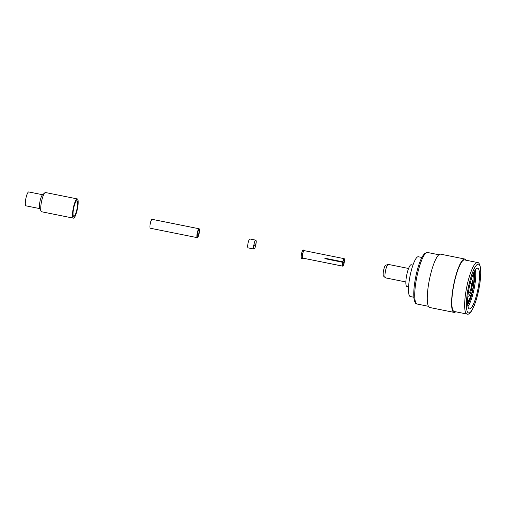 <?xml version="1.0" encoding="UTF-8"?>
<svg xmlns="http://www.w3.org/2000/svg" width="506" height="506" viewBox="0 0 506 506"><rect width="100%" height="100%" fill="white"/><g stroke="black" fill="none" stroke-linecap="round" stroke-linejoin="round"><path stroke-width="0.76" d="M255.125 244.727L254.695 245.682L255.125 243.544L255.125 244.727M254.012 249.066L248.098 247.877A4.541 0.968 -78.6 0 1 248.098 242.969A4.541 0.968 -78.6 0 1 249.888 238.977L255.802 240.16A4.541 0.968 -78.6 0 1 255.802 245.075A4.541 0.968 -78.6 0 1 254.012 249.066A4.541 0.968 -78.6 0 1 254.012 244.158A4.541 0.968 -78.6 0 1 255.802 240.16M76.918 209.339A7.988 1.708 101.4 0 0 76.918 200.699A7.988 1.708 101.4 0 0 73.768 207.726A7.988 1.708 101.4 0 0 73.768 216.366A7.988 1.708 101.4 0 0 76.918 209.339M42.662 194.74L28.734 191.945A7.084 1.512 101.4 0 0 25.939 198.169A7.084 1.512 101.4 0 0 25.939 205.828L39.873 208.63M77.279 198.915L45.477 192.527A9.81 2.094 101.4 0 0 44.838 192.786L42.409 194.968A7.084 1.512 101.4 0 0 40.075 201.008A7.084 1.512 101.4 0 0 39.727 208.32L41.125 211.274A9.81 2.094 101.4 0 0 41.618 211.761L73.414 218.149A9.81 2.094 101.4 0 0 77.279 209.522A9.81 2.094 101.4 0 0 77.279 198.915A9.81 2.094 101.4 0 0 73.414 207.542A9.81 2.094 101.4 0 0 73.414 218.149M44.838 192.786A9.81 2.094 101.4 0 0 41.612 201.154A9.81 2.094 101.4 0 0 41.125 211.274M197.542 236.232A3.087 0.658 -78.6 0 1 197.561 232.994A3.087 0.658 -78.6 0 1 198.795 230.192A3.087 0.658 -78.6 0 1 198.833 230.205A3.087 0.658 -78.6 0 1 198.814 233.437A3.087 0.658 -78.6 0 1 197.58 236.245A3.087 0.658 -78.6 0 1 197.542 236.232M150.39 228.238A4.541 0.968 -78.6 0 1 150.333 228.231A4.541 0.968 -78.6 0 1 150.276 228.212A4.541 0.968 -78.6 0 1 150.301 223.456A4.541 0.968 -78.6 0 1 152.116 219.326A4.541 0.968 -78.6 0 1 152.173 219.351M199.136 228.788A4.541 0.968 -78.6 0 1 199.111 233.544A4.541 0.968 -78.6 0 1 197.296 237.668A4.541 0.968 -78.6 0 1 197.239 237.649A4.541 0.968 -78.6 0 1 197.264 232.893A4.541 0.968 -78.6 0 1 199.086 228.763A4.541 0.968 -78.6 0 1 199.136 228.788M467.683 304.542A20.74 4.427 101.4 0 0 470.251 298.243M470.839 296.364A20.74 4.427 101.4 0 0 470.953 295.972M467.98 306.541A20.759 4.434 101.4 0 0 473.894 289.894A20.759 4.434 101.4 0 0 475.362 269.799M467.708 304.795A19.576 4.181 101.4 0 0 472.927 289.628A19.576 4.181 101.4 0 0 474.438 271.305M385.42 277.794L383.504 276.061A5.541 1.183 -78.6 0 1 383.643 270.141A5.541 1.183 -78.6 0 1 385.673 265.283L388.108 264.423A6.875 1.467 101.4 0 0 385.591 270.451A6.875 1.467 101.4 0 0 385.42 277.794A6.875 1.467 101.4 0 0 385.591 277.883L405.863 281.956M408.57 268.484L388.298 264.404A6.875 1.467 101.4 0 0 388.108 264.423M469.897 284.461A4.889 1.044 -78.6 0 1 470.972 283.044A4.889 1.044 -78.6 0 1 470.972 288.331A4.889 1.044 -78.6 0 1 469.043 292.632A4.889 1.044 -78.6 0 1 468.6 290.912M408.595 286.788L406.856 286.44A11.069 2.366 -78.6 0 1 406.856 274.467A11.069 2.366 -78.6 0 1 411.22 264.733L412.959 265.081M467.93 295.839A8.532 1.822 101.4 0 0 468.328 296.2A8.532 1.822 101.4 0 0 471.687 288.698A8.532 1.822 101.4 0 0 471.687 279.47A8.532 1.822 101.4 0 0 471.181 279.654M467.038 314.055L454.224 311.481A26.293 5.617 -78.6 0 1 454.217 283.05A26.293 5.617 -78.6 0 1 464.584 259.926L477.398 262.5C478.708 262.272 479.732 263.987 480.472 267.649C481.174 273.493 480.51 281.304 478.48 291.089C476.614 299.609 474.407 306.079 471.864 310.501C469.764 313.594 468.158 314.776 467.038 314.055A26.293 5.617 -78.6 0 1 467.032 285.624A26.293 5.617 -78.6 0 1 477.398 262.5M466.058 260.223A27.216 5.813 101.4 0 0 464.767 259.021L440.467 254.138A27.216 5.813 101.4 0 0 429.739 278.072A27.216 5.813 101.4 0 0 429.739 307.503L454.04 312.385A27.216 5.813 101.4 0 0 455.697 311.778M464.767 259.021A27.216 5.813 101.4 0 0 454.04 282.955A27.216 5.813 101.4 0 0 454.04 312.385M421.852 257.459L418.335 256.751A20.297 4.333 101.4 0 0 410.334 274.6A20.297 4.333 101.4 0 0 410.341 296.548L413.857 297.256M472.452 281.962L474.04 282.285A14.763 3.15 101.4 0 1 471.099 296.004L471.023 295.34A13.605 2.909 101.4 0 0 472.693 289.211A13.605 2.909 101.4 0 0 473.717 282.746L472.459 282.493M469.448 286.447A20.759 4.434 101.4 0 0 469.454 308.9A20.759 4.434 101.4 0 0 477.632 290.646A20.759 4.434 101.4 0 0 477.632 268.193A20.759 4.434 101.4 0 0 469.448 286.447M473.837 282.24A20.74 4.427 101.4 0 0 473.882 281.886M474.248 278.332A20.74 4.427 101.4 0 0 474.318 271.526M467.576 302.246A14.763 3.15 101.4 0 0 470.871 296.642L470.795 295.978L469.176 295.656M467.576 301.178A13.605 2.909 101.4 0 0 470.795 295.978M471.099 296.004L469.201 295.624M473.717 282.746L474.04 282.285M469.568 295.049L471.023 295.34M472.446 281.753L473.787 282.019L474.103 281.557A14.763 3.15 101.4 0 0 473.331 273.607M473.787 282.019A13.605 2.909 101.4 0 0 472.933 274.6L472.946 274.524M325.301 258.737A1.853 0.398 -78.6 0 1 325.364 258.433L324.978 258.237A3.814 0.816 -78.6 0 0 324.89 258.655L342.84 262.323A2.758 0.588 -78.6 0 0 342.771 265.017A2.758 0.588 -78.6 0 0 342.821 265.081L342.6 266.105L324.858 262.544A3.814 0.816 -78.6 0 0 324.884 262.557A3.814 0.816 -78.6 0 0 324.934 262.576L342.676 266.143L342.682 264.764M342.929 261.906A2.758 0.588 -78.6 0 1 343.827 259.736A2.758 0.588 -78.6 0 1 343.979 259.698L344.194 258.667A3.814 0.816 -78.6 0 0 344.175 258.661A3.814 0.816 -78.6 0 0 342.72 261.804L325.364 258.433M303.075 258.18A4.25 0.911 -78.6 0 1 302.601 258.534A4.25 0.911 -78.6 0 1 302.544 258.515A4.25 0.911 -78.6 0 1 302.569 254.063A4.25 0.911 -78.6 0 1 304.27 250.198A4.25 0.911 -78.6 0 1 304.327 250.217A4.25 0.911 -78.6 0 1 304.58 250.704M301.595 258.319A4.25 0.911 -78.6 0 1 301.538 258.319A4.25 0.911 -78.6 0 1 301.487 258.3A4.25 0.911 -78.6 0 1 301.513 253.848A4.25 0.911 -78.6 0 1 303.214 249.983A4.25 0.911 -78.6 0 1 303.265 250.002M302.733 258.104A3.814 0.816 -78.6 0 1 302.683 258.104A3.814 0.816 -78.6 0 1 302.639 258.085A3.814 0.816 -78.6 0 1 302.658 254.094A3.814 0.816 -78.6 0 1 304.188 250.628A3.814 0.816 -78.6 0 1 304.232 250.641M343.568 260.065L344.188 258.692M344.27 258.711A3.814 0.816 -78.6 0 1 344.219 262.57L342.967 262.197A1.853 0.398 101.4 0 0 343.081 261.33M342.739 262.272L344.219 262.57M342.695 263.253A1.853 0.398 101.4 0 0 342.878 262.614L344.131 262.987A3.814 0.816 -78.6 0 1 342.676 266.143M344.048 259.742A2.758 0.588 -78.6 0 1 344.017 262.462M343.922 262.88A2.758 0.588 -78.6 0 1 342.897 265.112M342.6 266.105A3.814 0.816 -78.6 0 1 342.632 262.222M342.72 261.804L324.978 258.237M326.484 255.113A3.814 0.816 -78.6 0 0 326.452 255.1L344.156 258.661M326.376 258.952L342.967 262.197M302.683 258.104L324.941 262.557M478.455 291.064A24.908 5.319 101.4 0 0 478.752 264.233A24.908 5.319 101.4 0 0 468.632 286.029A24.908 5.319 101.4 0 0 468.328 312.86A24.908 5.319 101.4 0 0 478.455 291.064M417.108 304.024C415.799 304.251 414.775 302.531 414.034 298.869C413.332 293.025 414.003 285.213 416.027 275.441C417.886 266.953 420.088 260.495 422.618 256.068L424.825 253.297L427.469 252.469A26.293 5.617 101.4 0 0 417.108 275.593A26.293 5.617 101.4 0 0 417.108 304.024L428.449 306.307M150.333 228.231L197.296 237.668M152.116 219.326L199.086 228.763M471.687 279.47L471.263 279.382M438.81 254.746L427.469 252.469M468.328 296.2L467.898 296.118M302.601 258.534L301.538 258.319M344.175 258.661L304.188 250.628M304.27 250.198L303.214 249.983"/></g></svg>
